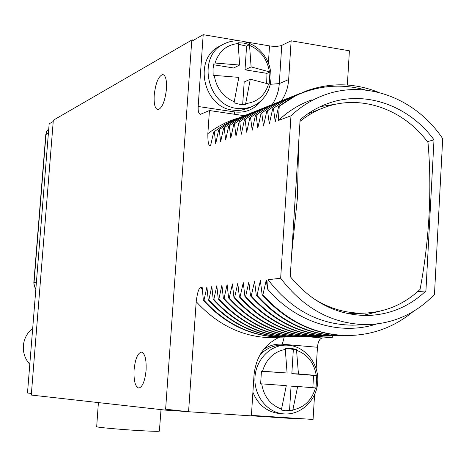 <?xml version="1.0" encoding="UTF-8"?>
<svg xmlns="http://www.w3.org/2000/svg" width="466" height="466" viewBox="0 0 466 466"><rect width="100%" height="100%" fill="white"/><g stroke="black" fill="none" stroke-linecap="round" stroke-linejoin="round"><path stroke-width="0.7" d="M165.913 409.235L165.849 410.162L31.28 395.057L53.328 120.216L192.103 39.86L192.009 41.13M154.205 95.239C155.627 83 158.463 76.104 162.716 74.543C165.628 75.247 166.88 80.053 166.461 88.959C165.011 101.303 162.174 108.217 157.962 109.696C155.021 108.945 153.768 104.128 154.205 95.239M134.086 369.835C135.233 358.977 137.674 353.065 141.408 352.098C144.943 353.292 146.499 359.35 146.085 370.266C144.914 381.205 142.474 387.135 138.769 388.05C135.198 386.78 133.637 380.705 134.086 369.835M299.149 418.532L299.125 418.963L251.378 415.812M165.849 410.162L186.924 411.554M239.885 40.886L203.199 34.676L191.712 41.305L165.622 409.2L188.567 411.734L251.372 415.882L254.022 375.095C255.869 357.37 264.071 344.875 278.621 337.617L279.734 337.139M251.407 415.375L313.07 419.458L314.567 394.807M347.351 85.022L349.395 50.794L291.139 40.798L281.749 45.377L279.285 83.577C278.738 91.429 276.344 98.443 272.115 104.611M244.813 41.719L269.517 45.895C274.777 46.635 278.854 46.46 281.749 45.377M192.103 39.86L193.74 40.134M290.982 115.813L280.66 278.231C303.832 308.667 332.491 324.138 366.631 324.639C393.176 323.905 415.788 313.816 434.469 294.372L442.7 138.67C416.301 98.903 367.103 79.523 325.122 94.761C312.505 99.229 301.123 106.248 290.982 115.813L278.33 120.502L279.25 106.231L296.05 95.472L306.855 90.742C330.907 82.307 354.911 82.878 378.87 92.46M316.158 368.606L317.457 347.263C318.039 341.706 319.629 338.619 322.222 338.007L332.246 337.792L332.357 335.922M376.435 324.033C340.145 335.916 296.079 322.816 267.478 288.949L268.072 279.716L280.66 278.231M358.121 324.971L352.634 325.186C319.029 324.697 290.842 309.541 268.072 279.716M267.478 288.949L266.29 279.926L262.906 294.739L262.148 294.815L260.366 280.625L257.04 295.298L256.294 295.368L254.558 281.313L251.279 295.84L250.551 295.91L248.861 281.988L245.629 296.376L244.912 296.44L243.275 282.646L240.083 296.9L239.384 296.964L237.788 283.299L234.643 297.413L233.955 297.477L232.4 283.934L229.301 297.92L228.625 297.984L227.111 284.557L224.059 298.415L223.389 298.479L221.921 285.169L218.904 298.904L218.251 298.962L216.818 285.775L213.847 299.382L213.207 299.44L211.814 286.363L208.879 299.848L208.25 299.912L206.892 286.945L203.997 300.314L203.374 300.372L202.18 287.505L200.782 287.668L202.378 289.8M188.567 411.734L196.198 301.665C197.415 292.293 198.947 287.627 200.782 287.668M203.199 34.676L198.161 106.487C197.957 111.287 198.714 113.89 200.438 114.304L209.444 110.529L207.842 133.684C207.789 142.567 208.71 146.54 210.591 145.602L213.713 131.965L214.337 131.721L215.706 143.703L218.606 130.043L219.241 129.798L220.645 141.874L223.587 128.092L224.228 127.835L225.672 140.016L228.655 126.1L229.307 125.843L230.792 138.117L233.81 124.073L234.48 123.81L236 136.189L239.058 122.01L239.74 121.748L241.301 134.22L244.405 119.913L245.099 119.64L246.706 132.222L249.852 117.776L250.557 117.496L252.205 130.183L255.397 115.597L256.114 115.318L257.809 128.109L261.047 113.378L261.776 113.092L263.517 125.995L266.802 111.118L267.548 110.826L269.336 123.84L272.668 108.817L273.425 108.514L275.26 121.638L278.645 106.469L279.25 106.231M357.323 325.006L354.964 325.134M357.154 325.012L354.882 325.14M413.237 311.498C394.044 327.33 372.031 335.339 347.211 335.526C314.847 334.798 286.747 321.202 262.906 294.739M349.855 335.508L346.366 335.549C314.037 334.821 285.961 321.243 262.148 294.815M346.855 335.532L340.663 335.689C308.55 334.967 280.678 321.499 257.04 295.298M343.291 335.666L339.83 335.706C307.752 334.984 279.909 321.54 256.294 295.368M340.384 335.689L334.238 335.846C302.37 335.13 274.719 321.796 251.279 295.84M336.854 335.823L333.423 335.864C301.589 335.153 273.961 321.831 250.551 295.91M334.035 335.846L327.936 335.998C296.306 335.293 268.876 322.082 245.629 296.376M330.528 335.98L327.132 336.015C295.537 335.31 268.131 322.117 244.912 296.44M327.796 335.998L321.744 336.149C290.359 335.45 263.139 322.367 240.083 296.9M324.324 336.132L320.957 336.167C289.602 335.468 262.41 322.402 239.384 296.964M321.662 336.149L315.668 336.295C284.516 335.602 257.506 322.641 234.643 297.413M318.231 336.277L314.894 336.318C283.771 335.625 256.795 322.676 233.955 297.477M315.616 336.295L309.698 336.44C278.779 335.759 251.978 322.915 229.301 297.92M312.249 336.423L308.941 336.464C278.051 335.776 251.279 322.95 228.625 297.984M308.941 336.458L303.838 336.586C273.146 335.904 246.549 323.183 224.059 298.415M306.372 336.568L303.092 336.603C272.429 335.922 245.862 323.218 223.389 298.479M298.106 336.726L292.421 336.866C262.177 336.196 235.982 323.701 213.847 299.382M294.926 336.848L291.704 336.883C261.484 336.213 235.318 323.736 213.207 299.44M292.491 336.866L286.858 337C256.836 336.341 230.839 323.957 208.879 299.848M289.351 336.982L286.153 337.017C256.16 336.359 230.187 323.987 208.25 299.912M286.963 337L281.4 337.134C251.588 336.481 225.789 324.202 203.997 300.314M281.394 337.134L280.701 337.151C250.924 336.499 225.148 324.237 203.374 300.372M332.246 337.792L315.604 336.295M284.843 345.16L282.006 345.19C273.542 345.19 266.208 348.422 259.999 354.876M252.91 392.215C257.838 404.325 266.208 411.367 278.021 413.33L279.606 413.488M287.825 348.253L290.901 348.329L296.487 349.442L298.432 373.907L316.793 375.503L316.035 387.951L297.652 386.495L292.671 410.785L286.974 411.035L281.342 410.01L286.293 385.638L260.634 383.792L261.449 371.152L287.085 373.01L261.414 371.297M287.085 373.01L285.215 348.481L289.275 348.242M296.487 349.442L293.341 349.453L286.992 348.294M284.808 410.791L289.532 410.499L291.052 386.145L297.652 386.495M292.671 410.785L289.532 410.499M312.832 387.683L313.566 375.392L291.832 373.685L293.341 349.453M298.432 373.907L291.832 373.685M316.793 375.503L313.566 375.392M300.599 336.708L297.407 336.743C266.948 336.091 240.561 323.497 218.251 298.962M303.849 336.586L298.141 336.726C267.653 336.073 241.237 323.462 218.904 298.904M222.76 44.59L219.9 46.134C192.883 58.034 202.931 107.308 232.936 110.145L237.124 110.471L241.266 110.186L248.506 108.129M291.139 40.798L288.664 79.552L279.285 83.577L270.303 84.305M281.423 100.877C285.693 94.627 288.11 87.521 288.664 79.552M213.713 131.965L224.874 124.463L236.845 118.696M214.337 131.721C222.101 125.686 230.484 121.003 239.483 117.677M218.606 130.043L229.849 122.482L241.901 116.675M219.241 129.798C227.059 123.711 235.499 118.993 244.563 115.644M223.587 128.092L234.905 120.467L247.05 114.613M224.228 127.835C232.103 121.702 240.607 116.949 249.729 113.576M228.655 126.1L240.054 118.416L252.287 112.522M229.307 125.843C237.241 119.663 245.803 114.869 254.989 111.473M233.81 124.073L245.297 116.325L257.616 110.39M234.48 123.81C242.466 117.583 251.087 112.755 260.343 109.335M239.058 122.01L250.632 114.205L263.045 108.217M239.74 121.748C247.784 115.463 256.469 110.599 265.795 107.157M244.405 119.913L256.061 112.038L268.567 106.009M245.099 119.64C253.201 113.308 261.95 108.409 271.34 104.937M249.852 117.776L261.595 109.836L274.189 103.761M250.557 117.496C258.717 111.112 267.531 106.172 276.99 102.677M255.397 115.597L267.228 107.594L279.92 101.471M256.114 115.318C264.339 108.875 273.216 103.895 282.745 100.376L282.845 100.341M261.047 113.378L272.965 105.31L285.757 99.136M261.776 113.092C270.064 106.597 279.006 101.582 288.605 98.035L288.734 97.988M266.802 111.118L278.814 102.98L291.699 96.759M267.548 110.826C275.895 104.279 284.901 99.217 294.57 95.652L294.733 95.588M272.668 108.817L284.773 100.609L297.757 94.336M273.425 108.514C281.837 101.914 290.912 96.811 300.657 93.217L300.85 93.148M278.645 106.469L290.842 98.192L303.919 91.872M296.05 95.472C318.872 85.214 342.143 83.426 365.868 90.107M278.33 120.502C288.314 111.112 299.516 104.215 311.935 99.811M434.003 139.847C409.34 106.027 366.346 90.124 329.363 102.974C318.709 106.586 308.964 112.189 300.116 119.774L290.248 276.6C311.707 302.533 337.535 315.499 367.744 315.494C390.071 314.672 409.468 306.488 425.924 290.935L434.003 139.847L427.351 141.652M337.541 103.877L320.235 106.656M425.924 290.935L417.693 291.594M362.793 315.453L379.773 311.206M307.7 113.896L322.35 108.263M358.045 313.478L348.452 313.74M312.092 297.623C328.396 308.335 345.656 313.513 363.882 313.158C385.434 312.296 404.168 304.374 420.082 289.386C424.707 264.7 427.701 239.798 429.064 214.686C430.38 189.586 430.025 165.529 427.998 142.509C404.069 109.795 362.455 94.4 326.602 106.714C317.008 109.929 308.148 114.805 300.017 121.352M298.636 143.377L297.419 197.846L291.687 253.813M209.444 110.529L244.359 115.719M239.635 65.048L238.103 42.732L243.852 43.076L249.496 44.654L251.11 66.912L269.965 72.003L269.173 84.165L250.289 79.203L245.495 104.565L239.734 104.32L234.043 102.829L238.808 77.379L213.166 75.288L213.009 69.02L214.022 62.945L239.635 65.048L233.635 67.984L213.591 64.751M249.496 44.654L246.59 46.151L238.411 44.282M266.674 83.268L266.971 73.366L245.005 69.818L246.59 46.151M242.675 104.6L244.19 81.993L250.289 79.203M251.11 66.912L245.005 69.818M269.965 72.003L266.971 73.366M161.015 409.62L159.389 431.079C159.215 431.522 152.254 431.341 138.519 430.549C119.319 429.413 96.631 427.316 96.683 426.699L96.689 426.623M31.408 393.432L27.488 393.007L49.151 123.834L53.223 121.492M29.795 364.296C25.077 359.053 22.933 352.838 23.376 345.656C24.098 338.497 27.203 332.718 32.696 328.32M242.71 285.239L243.619 284.61M196.198 301.665C219.538 327.068 247.015 339.056 278.621 337.617M306.156 336.574L322.222 338.007M263.75 349.308C269.465 345.405 275.656 343.704 282.32 344.223L317.457 347.263M282.32 344.223L284.196 337.11M278.021 413.33L284.074 413.919M288.576 345.254C305.568 346.663 319.012 363.853 317.754 381.945C316.769 400.055 301.234 415.154 284.138 413.925L282.437 413.761C266.511 411.892 253.789 395.104 254.972 377.274C255.951 359.432 270.507 344.735 286.427 345.137L288.372 345.242M262.527 371.227C266.302 358.907 273.926 351.632 285.408 349.389M281.65 409.113C270.513 405.094 263.873 396.677 261.711 383.868M316.245 375.45C314.154 362.863 307.636 354.498 296.685 350.35M292.986 409.888C304.397 407.418 311.894 400.09 315.488 387.904M260.937 100.994C254.197 109.533 245.396 113.174 234.532 111.922L198.161 106.487M269.517 45.895L268.404 62.927M234.532 111.922L234.503 114.257M210.888 145.322L210.591 145.602M239.384 117.712C228.008 120.974 217.494 126.298 207.842 133.684M242.227 41.177C235.779 40.163 229.668 41.095 223.896 43.979C196.716 55.943 206.84 105.572 237.019 108.438L243.328 108.706L250.434 107.291L256.772 104.227L261.49 100.47L265.393 95.798L268.358 90.398L270.274 84.457L271.084 78.189L270.769 71.805L269.348 65.531L266.861 59.584L263.401 54.172L259.079 49.472L254.04 45.662L248.46 42.878L242.53 41.229M215.094 62.968C218.938 51.196 226.662 44.707 238.277 43.501M234.334 101.827C223.086 96.916 216.387 88.08 214.238 75.311M269.389 71.764C267.309 59.223 260.739 50.439 249.677 45.418M245.792 103.569C257.331 102.136 264.933 95.588 268.597 83.927M36.406 282.169L34.041 282.623L45.994 134.424L46.845 131.325L48.749 128.82L46.67 131.464L45.767 134.662L48.412 133.031M35.865 288.885L34.525 286.38L33.826 282.711L45.767 134.726M347.211 335.526L346.366 335.543M340.663 335.683L339.83 335.706M334.238 335.84L333.423 335.858M327.936 335.992L327.132 336.015M320.957 336.167L321.744 336.143M315.663 336.295L314.894 336.312M303.838 336.586L303.092 336.603M292.421 336.86L291.699 336.877M286.858 337L286.153 337.017M288.46 345.242L286.427 345.137M297.407 336.743L298.141 336.726M352.634 325.186L366.631 324.639M325 104.582L329.363 102.974M363.882 313.158L353.141 313.752M247.236 108.648L251.407 106.941M163.211 74.624L162.716 74.543M96.683 426.699L98.396 402.589M35.847 289.13L34.199 286.083L33.826 282.711"/></g></svg>
